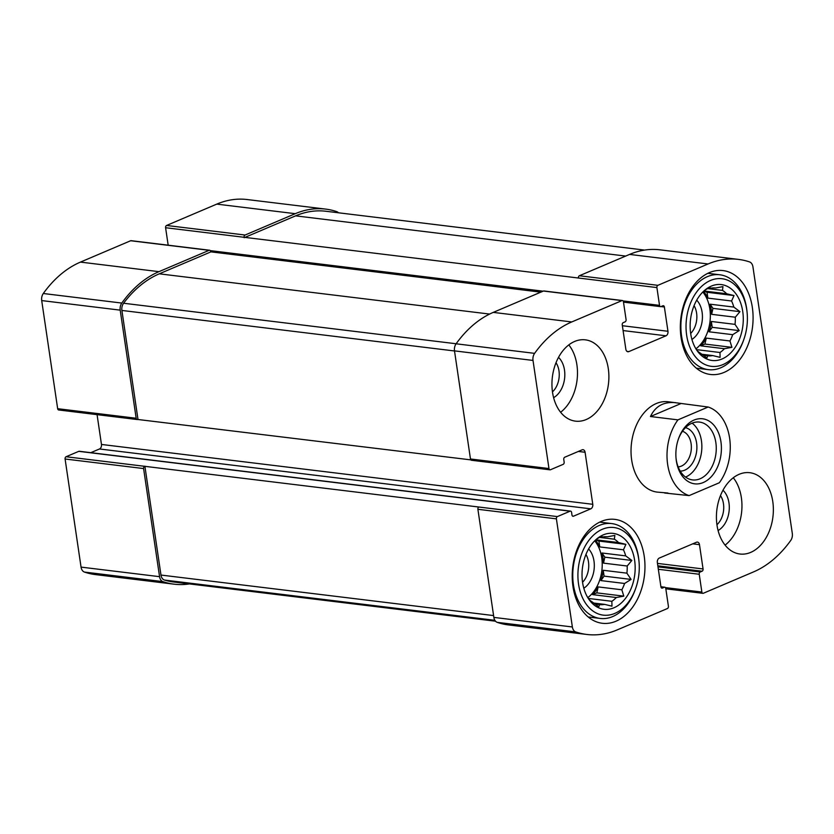 <?xml version="1.0" encoding="UTF-8"?>
<svg xmlns="http://www.w3.org/2000/svg" width="834" height="834" viewBox="0 0 834 834"><rect width="100%" height="100%" fill="white"/><g stroke="black" fill="none" stroke-linecap="round" stroke-linejoin="round"><path stroke-width="1.25" d="M97.067 414.644L101.467 444.449A3.638 2.512 96.9 0 1 99.496 448.973L590.806 508.834L573.458 516.204A1.824 1.251 96.9 0 1 572.979 516.277A1.824 1.251 96.9 0 1 571.968 515.005L571.582 512.399A1.824 1.251 96.9 0 0 570.56 511.117L79.251 451.267A1.824 1.251 96.9 0 0 78.782 451.34L66.074 456.74L144.584 466.3A1.824 1.251 96.9 0 0 143.594 468.562L159.565 576.669A7.277 5.025 96.9 0 0 162.943 581.632A116.03 80.022 96.9 0 0 174.077 584.175A116.03 80.022 96.9 0 0 189.422 583.915M66.074 456.74A1.824 1.251 96.9 0 0 65.094 459.002L81.054 567.11A7.277 5.025 96.9 0 0 84.432 572.072A116.03 80.022 96.9 0 0 95.566 574.605L174.077 584.175M570.56 511.117A1.824 1.251 96.9 0 0 570.081 511.19L557.383 516.59A1.824 1.251 96.9 0 0 556.403 518.852L572.364 626.97A7.277 5.025 96.9 0 0 575.741 631.922A116.03 80.022 96.9 0 0 586.875 634.466A116.03 80.022 96.9 0 0 617.243 629.879L667.419 608.539A1.824 1.251 96.9 0 0 668.409 606.276L665.782 588.491A1.824 1.251 96.9 0 0 664.761 587.209A1.824 1.251 96.9 0 0 664.281 587.282L662.425 588.074A1.824 1.251 96.9 0 1 661.946 588.147A1.824 1.251 96.9 0 1 660.935 586.865L657.348 562.585A3.638 2.512 96.9 0 1 659.308 558.061L696.484 542.246A3.638 2.512 96.9 0 1 697.433 542.1A3.638 2.512 96.9 0 1 699.476 544.665L703.062 568.955A1.824 1.251 96.9 0 1 702.072 571.207L700.216 571.999A1.824 1.251 96.9 0 0 699.236 574.261L701.863 592.046A1.824 1.251 96.9 0 0 702.885 593.328A1.824 1.251 96.9 0 0 703.354 593.255L753.54 571.905A116.03 80.022 96.9 0 0 790.705 540.495A7.277 5.025 96.9 0 0 792.3 533.426L752.946 266.89A7.277 5.025 96.9 0 0 749.568 261.928A116.03 80.022 96.9 0 0 738.434 259.395A116.03 80.022 96.9 0 0 708.066 263.971L657.88 285.322A1.824 1.251 96.9 0 0 656.9 287.584L659.527 305.359A1.824 1.251 96.9 0 0 660.549 306.641A1.824 1.251 96.9 0 0 661.018 306.568L662.884 305.776A1.824 1.251 96.9 0 1 663.353 305.703A1.824 1.251 96.9 0 1 664.375 306.985L667.961 331.275A3.638 2.512 96.9 0 1 666.001 335.8L628.826 351.604A3.638 2.512 96.9 0 1 627.877 351.75A3.638 2.512 96.9 0 1 625.834 349.196L622.247 324.906A1.824 1.251 96.9 0 1 623.227 322.643L625.093 321.851A1.824 1.251 96.9 0 0 626.073 319.589L623.446 301.814A1.824 1.251 96.9 0 0 622.425 300.532A1.824 1.251 96.9 0 0 621.956 300.605L571.77 321.945A116.03 80.022 96.9 0 0 534.604 353.355A7.277 5.025 96.9 0 0 533.009 360.434L548.97 468.541A1.824 1.251 96.9 0 0 549.992 469.823A1.824 1.251 96.9 0 0 550.471 469.75L563.169 464.35A1.824 1.251 96.9 0 0 564.149 462.088L563.763 459.482A1.824 1.251 96.9 0 1 564.754 457.22L582.101 449.849A3.638 2.512 96.9 0 1 583.049 449.703A3.638 2.512 96.9 0 1 585.082 452.257L592.776 504.309A3.638 2.512 96.9 0 1 590.806 508.834M338.479 212.795A7.277 5.025 96.9 0 0 336.759 211.638A116.03 80.022 96.9 0 0 325.625 209.094A116.03 80.022 96.9 0 0 295.267 213.681L245.081 235.032A1.824 1.251 96.9 0 0 244.101 237.294L656.9 287.584M325.625 209.094L247.125 199.535A116.03 80.022 96.9 0 0 216.757 204.121L166.581 225.461A1.824 1.251 96.9 0 0 165.591 227.724L168.176 245.186M57.661 408.691L136.171 418.251A1.824 1.251 96.9 0 0 137.193 419.533L58.682 409.974A1.824 1.251 96.9 0 1 57.661 408.691L41.7 300.574A7.277 5.025 96.9 0 1 43.295 293.505A116.03 80.022 96.9 0 1 80.46 262.095L130.646 240.745A1.824 1.251 96.9 0 1 131.115 240.672L209.626 250.242A1.824 1.251 96.9 0 1 210.648 251.514L540.797 292.161M209.626 250.242A1.824 1.251 96.9 0 0 209.146 250.315L158.971 271.655A116.03 80.022 96.9 0 0 121.806 303.065A7.277 5.025 96.9 0 0 120.2 310.144L136.171 418.251M137.193 419.533A1.824 1.251 96.9 0 0 137.662 419.46L470.835 459.878M144.584 466.3L478.883 507.03A1.824 1.251 96.9 0 0 477.892 509.293L556.403 518.852M586.875 634.466L508.375 624.906A116.03 80.022 96.9 0 1 497.241 622.362A7.277 5.025 96.9 0 1 493.864 617.4L477.892 509.293M738.434 259.395L659.923 249.825A116.03 80.022 96.9 0 0 629.566 254.412L708.066 263.971M578.4 278.014A1.824 1.251 96.9 0 1 579.38 275.752L629.566 254.412M622.425 300.532L543.924 290.962A1.824 1.251 96.9 0 0 543.445 291.035L621.956 300.605M549.992 469.823L471.481 460.264A1.824 1.251 96.9 0 1 470.47 458.981L454.499 350.874A7.277 5.025 96.9 0 1 456.104 343.796A116.03 80.022 96.9 0 1 493.269 312.385L543.445 291.035M99.496 448.973L90.812 452.674M608.299 368.638A40.949 28.241 96.9 0 0 585.364 339.845A40.949 28.241 96.9 0 0 552.535 392.355A40.949 28.241 96.9 0 0 575.46 421.149A40.949 28.241 96.9 0 0 608.299 368.638M772.774 501.505A40.949 28.241 96.9 0 0 749.849 472.711A40.949 28.241 96.9 0 0 717.011 525.222A40.949 28.241 96.9 0 0 739.935 554.016A40.949 28.241 96.9 0 0 772.774 501.505M572.968 586.479A52.334 36.091 -83.1 0 1 614.919 519.384A52.334 36.091 -83.1 0 1 644.421 575.689A52.334 36.091 -83.1 0 1 602.263 623.279A52.334 36.091 -83.1 0 1 572.968 586.479M681.086 337.676A52.334 36.091 -83.1 0 1 723.036 270.581A52.334 36.091 -83.1 0 1 752.539 326.886A52.334 36.091 -83.1 0 1 710.38 374.466A52.334 36.091 -83.1 0 1 681.086 337.676M708.139 407.023A45.505 31.379 -83.1 0 1 729.614 438.131A45.505 31.379 -83.1 0 1 719.325 482.761L689.124 495.604A45.505 31.379 -83.1 0 1 667.659 464.486A45.505 31.379 -83.1 0 1 677.938 419.867L708.139 407.023L668.159 401.759A45.505 31.379 96.9 0 0 631.682 460.107A45.505 31.379 96.9 0 0 657.15 492.102L667.94 493.019M144.887 466.175L160.972 575.053A7.277 5.025 96.9 0 0 164.465 580.057A116.03 80.022 96.9 0 0 173.753 582.007L495.521 621.205M210.71 251.951L159.284 273.823A116.03 80.022 96.9 0 0 123.588 303.242A7.277 5.025 96.9 0 0 121.9 310.446L137.975 419.325M644.578 250.085L325.948 211.263A116.03 80.022 96.9 0 0 295.58 215.85L244.164 237.721M690.688 333.59A38.218 26.354 -83.1 0 1 706.189 289.085A38.218 26.354 -83.1 0 1 739.466 299.979A38.218 26.354 -83.1 0 1 733.388 349.873A38.218 26.354 -83.1 0 1 698.465 352.469A38.218 26.354 -83.1 0 1 690.688 333.59M686.663 335.31A44.139 30.441 -83.1 0 1 711.538 280.047A44.139 30.441 -83.1 0 1 747.118 312.656A44.139 30.441 -83.1 0 1 743.855 339.407A44.139 30.441 -83.1 0 1 712.413 366.439A44.139 30.441 -83.1 0 1 686.663 335.31M724.433 348.716L700.748 345.829L704.928 344.056L731.918 347.34L724.433 348.716A34.131 23.54 -83.1 0 1 719.982 352.501L720.096 357.359L712.736 355.576A34.131 23.54 -83.1 0 1 707.753 355.816L706.878 357.994L700.737 353.407A34.131 23.54 -83.1 0 1 696.911 350.395M731.918 347.34L729.959 340.981L706.273 338.104A34.131 23.54 96.9 0 1 700.748 345.829M732.7 334.674L709.015 331.786L712.205 327.324L739.185 330.608L732.7 334.674A34.131 23.54 -83.1 0 1 729.959 340.981M739.185 330.608L735.025 324.363L711.339 321.476A34.131 23.54 96.9 0 1 709.015 331.786M735.307 317.212L711.621 314.324L712.966 308.372L739.956 311.655L735.307 317.212A34.131 23.54 -83.1 0 1 735.025 324.363M739.956 311.655L733.816 307.079L710.13 304.191A34.131 23.54 96.9 0 1 711.621 314.324M731.574 301.001L707.889 298.113L707.024 292.265L734.014 295.559L731.574 301.001A34.131 23.54 -83.1 0 1 733.816 307.079M734.014 295.559L726.654 293.766L703.886 290.993M704.396 290.524L709.744 287.25L710.485 288.23A34.131 23.54 -83.1 0 1 715.468 288.001L722.953 286.625L722.484 290.399A34.131 23.54 -83.1 0 1 726.654 293.766M702.822 292.015A34.131 23.54 -83.1 0 1 695.9 348.81M710.485 288.23L708.462 287.991M722.484 290.399L707.493 288.574M707.889 298.113A34.131 23.54 96.9 0 0 703.448 291.4M719.982 352.501L696.411 349.623M712.736 355.576L701.78 354.242M707.753 355.816L703.083 355.242M696.713 300.167A22.747 15.69 -83.1 0 1 702.197 320.756A22.747 15.69 -83.1 0 1 691.928 339.428M694.065 305.64A18.807 12.969 -83.1 0 1 690.677 333.475M743.855 339.407L743.48 340.481A47.778 32.953 -83.1 0 1 708.316 369.639A47.778 32.953 -83.1 0 1 681.566 336.039A47.778 32.953 -83.1 0 1 719.878 274.782A47.778 32.953 -83.1 0 1 747.003 311.53L747.118 312.656M582.57 582.393A38.218 26.354 -83.1 0 1 598.072 537.888A38.218 26.354 -83.1 0 1 631.348 548.782A38.218 26.354 -83.1 0 1 625.271 598.687A38.218 26.354 -83.1 0 1 590.347 601.272A38.218 26.354 -83.1 0 1 582.57 582.393M578.546 584.113A44.139 30.441 -83.1 0 1 603.42 528.85A44.139 30.441 -83.1 0 1 639 561.459A44.139 30.441 -83.1 0 1 635.737 588.21A44.139 30.441 -83.1 0 1 604.296 615.242A44.139 30.441 -83.1 0 1 578.546 584.113M616.316 597.519L592.63 594.632L596.81 592.859L623.801 596.143L616.316 597.519A34.131 23.54 -83.1 0 1 611.864 601.304L611.979 606.172L604.619 604.379A34.131 23.54 -83.1 0 1 599.636 604.619L598.76 606.798L592.62 602.211A34.131 23.54 -83.1 0 1 588.794 599.198M623.801 596.143L621.841 589.784L598.155 586.907A34.131 23.54 96.9 0 1 592.63 594.632M624.583 583.477L600.897 580.589L604.087 576.127L631.067 579.421L624.583 583.477A34.131 23.54 -83.1 0 1 621.841 589.784M631.067 579.421L626.907 573.166L603.222 570.279A34.131 23.54 96.9 0 1 600.897 580.589M627.189 566.015L603.503 563.127L604.848 557.175L631.838 560.458L627.189 566.015A34.131 23.54 -83.1 0 1 626.907 573.166M631.838 560.458L625.698 555.882L602.012 552.994A34.131 23.54 96.9 0 1 603.503 563.127M623.457 549.804L599.771 546.927L598.906 541.068L625.896 544.362L623.457 549.804A34.131 23.54 -83.1 0 1 625.698 555.882M625.896 544.362L618.536 542.569L595.768 539.796M596.279 539.337L601.627 536.053L602.367 537.033A34.131 23.54 -83.1 0 1 607.35 536.804L614.835 535.428L614.366 539.202A34.131 23.54 -83.1 0 1 618.536 542.569M594.705 540.818A34.131 23.54 -83.1 0 1 587.782 597.613M602.367 537.033L600.344 536.794M614.366 539.202L599.375 537.377M599.771 546.927A34.131 23.54 96.9 0 0 595.33 540.203M611.864 601.304L588.293 598.426M604.619 604.379L593.662 603.045M599.636 604.619L594.965 604.045M588.596 548.97A22.747 15.69 -83.1 0 1 594.079 569.559A22.747 15.69 -83.1 0 1 583.81 588.231M585.948 554.443A18.807 12.969 -83.1 0 1 582.559 582.278M635.737 588.21L635.362 589.284A47.778 32.953 -83.1 0 1 600.199 618.442A47.778 32.953 -83.1 0 1 573.448 584.842A47.778 32.953 -83.1 0 1 611.76 523.585A47.778 32.953 -83.1 0 1 638.886 560.333L639 561.459M733.294 477.767A40.949 28.241 -83.1 0 1 725.09 545.123M722.995 490.256A22.747 15.69 -83.1 0 1 729.062 511.43A22.747 15.69 -83.1 0 1 718.084 530.528M720.493 495.604A18.807 12.969 -83.1 0 1 716.948 524.732M568.819 344.901A40.949 28.241 -83.1 0 1 560.615 412.267M558.519 357.39A22.747 15.69 -83.1 0 1 564.587 378.563A22.747 15.69 -83.1 0 1 553.609 397.672M556.017 362.748A18.807 12.969 -83.1 0 1 552.462 391.865M604.848 557.175L602.012 552.994M604.087 576.127L603.222 570.279M596.81 592.859L598.155 586.907M598.906 541.068L595.601 539.942M712.966 308.372L710.13 304.191M712.205 327.324L711.339 321.476M704.928 344.056L706.273 338.104M707.024 292.265L703.719 291.139M689.124 495.604L664.594 493.009M677.938 419.867L650.468 416.52L680.669 403.677M675.603 402.666C663.728 401.54 655.347 406.158 650.468 416.52M720.941 441.822A32.766 22.591 -83.1 0 1 702.478 482.844A32.766 22.591 -83.1 0 1 676.072 458.637A32.766 22.591 -83.1 0 1 678.49 438.788A32.766 22.591 -83.1 0 1 701.821 418.71A32.766 22.591 -83.1 0 1 720.941 441.822M678.292 439.341A29.117 20.079 -83.1 0 1 699.538 422.087A29.117 20.079 -83.1 0 1 715.843 442.562A29.117 20.079 -83.1 0 1 692.491 479.904A29.117 20.079 -83.1 0 1 676.02 458.054M692.105 423.161A29.117 20.079 -83.1 0 1 701.446 440.811A29.117 20.079 -83.1 0 1 685.538 477.079M685.517 427.665A21.955 15.148 -83.1 0 1 696.578 442.885A21.955 15.148 -83.1 0 1 680.221 471.116M682.473 431.293A18.056 12.447 -83.1 0 1 691.105 443.667A18.056 12.447 -83.1 0 1 678.136 466.873M65.094 459.002L143.594 468.562M81.054 567.11L159.565 576.669M84.432 572.072L162.943 581.632M665.417 587.605L701.863 592.046M658.339 569.278L699.236 574.261M216.757 204.121L295.267 213.681M166.581 225.461L245.081 235.032M165.591 227.724L244.101 237.294M210.283 250.627L543.111 291.181M623.081 300.918L659.527 305.359M130.646 240.745L209.146 250.315M80.46 262.095L158.971 271.655M43.295 293.505L121.806 303.065M41.7 300.574L120.2 310.144M478.883 507.03L557.383 516.59M78.782 451.34L570.081 511.19M493.864 617.4L572.364 626.97M497.241 622.362L575.741 631.922M660.935 586.875L664.281 587.282M661.508 587.96L662.425 588.074M692.731 543.841L699.476 544.665M657.463 563.398L703.062 568.955M657.828 565.817L702.072 571.207M657.974 566.859L700.216 571.999M579.38 275.752L657.88 285.322M661.008 306.578L664.375 306.985M622.372 325.719L667.961 331.275M623.081 330.566L666.001 335.8M626.98 351.385L628.826 351.604M493.269 312.385L571.77 321.945M456.104 343.796L534.604 353.355M454.499 350.874L533.009 360.434M470.47 458.981L548.97 468.541M578.348 451.444L585.082 452.257M101.467 444.449L592.776 504.309M572.541 516.1L573.458 516.204M160.972 575.053L493.592 615.575M164.465 580.057L494.854 620.308M159.284 273.823L489.61 314.064M123.588 303.242L456.135 343.754M121.9 310.446L454.52 350.968M295.58 215.85L625.667 256.069M660.914 586.74L664.761 587.209M665.824 588.814L702.885 593.328M210.689 251.837L540.995 292.077M623.498 302.127L660.549 306.641M719.878 274.782L707.878 273.323M708.316 369.639L696.327 368.169M611.76 523.585L599.761 522.126M600.199 618.442L588.21 616.972"/></g></svg>
